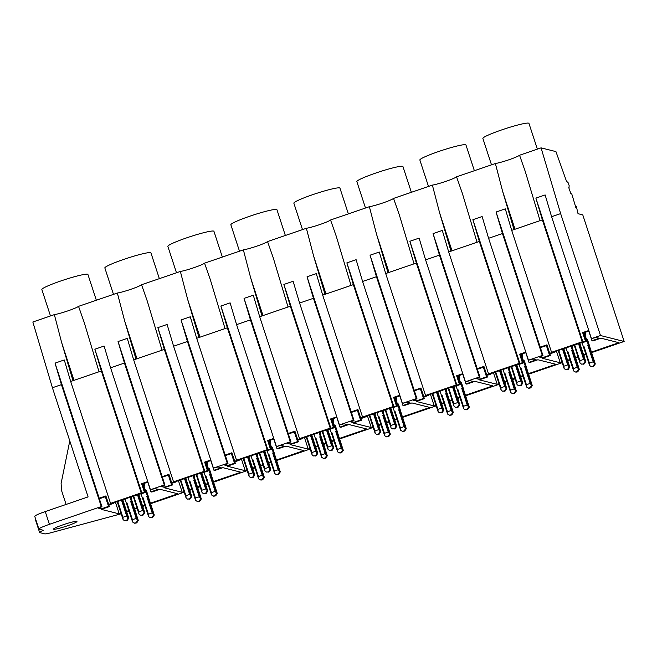 <?xml version="1.0" encoding="UTF-8"?>
<svg xmlns="http://www.w3.org/2000/svg" width="657" height="657" viewBox="0 0 657 657"><rect width="100%" height="100%" fill="white"/><g stroke="black" fill="none" stroke-linecap="round" stroke-linejoin="round"><path stroke-width="0.99" d="M542.362 219.865L511.696 230.369L551.552 352.292L582.209 341.78L542.362 219.865L535.89 198.11L545.129 194.94L551.601 216.703L560.635 213.607L600.482 335.522L624.15 341.468L582.775 214.88L578.02 213.689L576.329 206.29L575.68 205.838L575.819 207.481L571.82 194.086L570.826 193.454L568.781 187.705M569.028 187.623L569.151 185.594L568.133 182.712L566.449 181.143L555.937 151.603L541.072 147.866L560.635 213.607M541.072 147.866L519.564 155.241L525.255 171.477L540.054 220.662M519.564 155.241A13.92 1.314 -18.1 0 1 508.961 159.758A13.92 1.314 -18.1 0 1 495.378 163.519L502.63 191.343L514.012 229.58M495.378 163.519L456.558 176.823A13.92 1.314 161.9 0 1 445.955 181.34A13.92 1.314 161.9 0 1 432.38 185.11L393.559 198.406A13.92 1.314 161.9 0 1 382.957 202.923A13.92 1.314 161.9 0 1 369.374 206.692L330.553 219.996A13.92 1.314 161.9 0 1 319.951 224.513A13.92 1.314 161.9 0 1 306.376 228.283L267.547 241.579A13.92 1.314 161.9 0 1 256.944 246.096A13.92 1.314 161.9 0 1 243.369 249.865L204.549 263.17A13.92 1.314 161.9 0 1 193.946 267.686A13.92 1.314 161.9 0 1 180.363 271.448L141.542 284.752A13.92 1.314 161.9 0 1 130.94 289.269A13.92 1.314 161.9 0 1 117.365 293.038L78.544 306.343A13.92 1.314 161.9 0 1 67.942 310.851A13.92 1.314 161.9 0 1 54.359 314.621L32.85 321.996L52.412 387.737L88.095 496.906L45.251 511.581L49.415 524.327L101.285 506.555L101.975 506.728L98.065 508.066L101.252 508.863L108.52 506.375L109.366 506.588L101.252 509.364L119.237 513.881L120.987 513.281M600.482 335.522L591.448 338.618L551.601 216.703M591.456 352.086L618.894 342.691L600.917 338.174L592.803 340.95L591.965 340.745L599.233 338.248L596.055 337.452L591.448 338.618M582.209 341.78L585.428 341.09L582.644 332.598L588.795 330.496M582.907 341.96L535.89 198.11M585.428 341.09L586.405 341.344L583.03 342.494A4.492 0.427 -18.1 0 1 580.755 342.913L554.984 351.651A5.387 0.509 -18.1 0 1 555.066 351.709A5.387 0.509 -18.1 0 1 553.514 352.612L550.706 353.573L549.712 353.326L546.936 344.826L540.218 347.134L496.06 212.03L502.457 233.539L488.603 238.286L482.123 216.531L472.884 219.693L479.355 241.456L477.048 242.244L462.257 193.059L456.558 176.823M551.552 352.292L552.233 352.464L549.712 353.326M511.696 230.369L505.299 208.86L496.06 212.03M491.502 164.85L482.87 138.446A24.243 2.291 -18.1 0 1 503.484 129.306A24.243 2.291 -18.1 0 1 528.589 123.146A24.243 2.291 -18.1 0 1 528.951 123.385L537.369 149.139M528.45 373.677L555.896 364.274L537.911 359.757L529.805 362.541L528.959 362.327L536.235 359.839L533.049 359.034L528.45 360.2L542.304 355.453L542.994 355.626L539.085 356.965L542.271 357.769L549.539 355.273L550.385 355.486L542.271 358.262L560.257 362.779L562.006 362.179M567.615 360.258L569.89 359.478M575.499 357.556L577.971 356.71M583.58 354.788L585.847 354.008M465.452 395.259L492.89 385.856L474.912 381.347L466.798 384.123L465.961 383.91L473.229 381.421L470.051 380.625L465.443 381.791L479.306 377.036L479.988 377.208L476.079 378.555L479.265 379.352L486.541 376.863L487.379 377.069L479.273 379.853L497.25 384.37L499.008 383.762M504.617 381.84L506.884 381.068M512.493 379.146L514.965 378.292M520.574 376.371L522.849 375.599M402.445 416.85L429.883 407.447L411.906 402.93L403.8 405.706L402.955 405.5L410.223 403.004L407.044 402.207L402.437 403.373L416.3 398.627L416.99 398.799L413.081 400.138L416.267 400.934L423.535 398.446L424.381 398.659L416.267 401.435L434.244 405.952L436.002 405.353M441.611 403.431L443.886 402.651M449.487 400.729L451.967 399.883M457.568 397.961L459.843 397.181M339.447 438.433L366.885 429.029L348.9 424.521L340.794 427.296L339.956 427.083L347.225 424.594L344.046 423.798L339.439 424.964L353.302 420.209L353.983 420.381L350.074 421.72L353.261 422.525L360.537 420.037L361.375 420.242L353.261 423.026L371.246 427.535L373.004 426.935M378.604 425.013L380.879 424.233M386.488 422.311L388.96 421.466M394.57 419.544L396.836 418.772M276.441 460.015L303.879 450.62L285.902 446.103L277.788 448.879L276.95 448.674L284.218 446.177L281.04 445.38L276.433 446.546L281.262 444.888L290.295 441.8L290.985 441.972L287.076 443.311L290.263 444.107L297.531 441.619L298.368 441.833L290.263 444.608L308.24 449.125L309.997 448.517M315.606 446.604L317.873 445.824M323.482 443.902L325.962 443.056M331.563 441.134L333.838 440.354M213.443 481.606L240.881 472.202L222.895 467.685L214.79 470.469L213.944 470.256L221.22 467.768L218.042 466.963L213.435 468.129L227.297 463.382L227.979 463.555L224.07 464.893L227.256 465.698L234.524 463.201L235.37 463.415L227.256 466.191L245.242 470.708L246.991 470.108M252.6 468.186L254.875 467.406M260.484 465.484L262.956 464.639M268.565 462.717L270.832 461.937M150.437 503.188L177.875 493.785L159.897 489.276L151.783 492.052L150.946 491.838L158.214 489.35L155.036 488.553L150.428 489.72L164.291 484.965L164.981 485.137L161.064 486.484L164.258 487.28L171.526 484.792L172.364 484.997L164.258 487.781L182.235 492.298L183.993 491.691M189.602 489.769L191.869 488.997M197.478 487.075L199.95 486.221M205.559 484.308L207.834 483.527M126.596 511.36L128.871 510.579M134.471 508.658L136.952 507.812M142.561 505.89L144.827 505.11M121.159 513.799L50.926 532.753A13.468 1.273 -18.1 0 1 44.668 533.854L39.806 532.638A13.468 1.273 -18.1 0 1 39.609 532.507A13.468 1.273 -18.1 0 1 43.378 530.289L39.108 529.222A13.468 1.273 -18.1 0 1 38.903 529.082A13.468 1.273 -18.1 0 1 49.415 524.327M624.15 341.468L591.629 352.612M586.019 354.534L583.745 355.306M578.144 357.227L575.663 358.081M570.054 359.995L567.788 360.775M562.178 362.697L528.622 374.194M523.013 376.116L520.746 376.896M515.137 378.818L512.665 379.664M507.056 381.586L504.781 382.366M499.172 384.288L465.624 395.785M460.015 397.699L457.74 398.479M452.131 400.4L449.659 401.246M444.05 403.168L441.783 403.948M436.174 405.87L402.618 417.367M397.009 419.289L394.742 420.069M389.133 421.991L386.653 422.837M381.052 424.759L378.777 425.531M373.168 427.452L339.612 438.95M334.011 440.872L331.736 441.652M326.127 443.574L323.655 444.419M318.045 446.341L315.779 447.121M310.17 449.043L276.613 460.541M271.004 462.462L268.729 463.234M263.128 465.156L260.648 466.01M255.047 467.932L252.773 468.704M247.163 470.626L213.607 482.123M207.998 484.045L205.731 484.825M200.122 486.747L197.65 487.593M192.041 489.514L189.766 490.294M184.165 492.216L150.609 503.714M145 505.627L142.725 506.407M137.116 508.329L134.644 509.175M129.035 511.097L126.768 511.877M76.77 521.346A12.343 1.166 -18.1 0 1 76.959 521.469A12.343 1.166 -18.1 0 1 66.456 526.126A12.343 1.166 -18.1 0 1 53.669 529.263A12.343 1.166 -18.1 0 1 53.488 529.14A12.343 1.166 -18.1 0 1 63.984 524.483A12.343 1.166 -18.1 0 1 76.77 521.346M582.644 332.598L583.63 332.844L588.968 331.013M586.405 341.344L583.63 332.844M547.109 345.36L540.391 347.66M542.304 355.453L502.457 233.539M542.994 355.626L540.218 347.134M528.45 360.2L488.603 238.286M542.271 357.769L541.713 356.061M549.539 355.273L546.378 345.607M550.385 355.486L547.076 345.368M560.257 362.779L556.43 351.093M591.965 340.745L588.803 331.071M101.285 506.555L61.438 384.641L55.04 363.132L64.279 359.962L70.677 381.471L72.993 380.682L61.61 342.445L54.359 314.621M61.438 384.641L52.412 387.737M78.544 306.343L84.244 322.571L99.035 371.763L72.993 380.682M99.035 371.763L101.342 370.967L141.189 492.881L110.532 503.385L70.677 381.471M110.532 503.385L111.214 503.558L108.692 504.428L105.917 495.928L99.199 498.228L55.04 363.132M101.975 506.728L99.199 498.228M38.903 529.082L34.739 516.345A13.468 1.273 -18.1 0 1 45.251 511.581M39.609 532.507L35.445 519.761A13.468 1.273 -18.1 0 1 35.724 519.35M69.782 440.896L61.109 483.404L61.503 490.36L66.102 504.436M164.291 484.965L124.444 363.05L110.581 367.805L104.11 346.042L94.871 349.212L101.342 370.967M124.444 363.05L118.046 341.541L127.286 338.38L133.683 359.888L135.991 359.1L124.616 320.854L117.365 293.038M50.482 315.951L41.851 289.548A24.243 2.291 -18.1 0 1 62.464 280.408A24.243 2.291 -18.1 0 1 87.57 274.24A24.243 2.291 -18.1 0 1 87.931 274.486L96.349 300.241M141.189 492.881L141.887 493.054L94.871 349.212M141.887 493.054L144.409 492.192L145.386 492.438L142.011 493.596A4.492 0.427 -18.1 0 1 139.736 494.015L113.965 502.753A5.387 0.509 -18.1 0 1 114.047 502.81A5.387 0.509 -18.1 0 1 112.495 503.714L109.686 504.675L108.692 504.428M106.089 496.454L99.371 498.762M101.252 508.863L100.693 507.163M108.52 506.375L105.358 496.708M109.366 506.588L106.056 496.47M119.237 513.881L115.41 502.194M150.946 491.838L147.784 482.172M150.428 489.72L110.581 367.805M144.409 492.192L141.625 483.7L147.776 481.589M145.386 492.438L142.61 483.946L141.625 483.7M147.948 482.115L142.61 483.946M479.355 241.456L519.202 363.37L488.545 373.874L448.698 251.96L442.301 230.451L433.053 233.613L439.459 255.121L425.596 259.876L419.125 238.113L409.878 241.283L416.357 263.038L414.05 263.835L399.251 214.65L393.559 198.406M477.048 242.244L448.698 251.96M488.545 373.874L489.235 374.047L486.714 374.909L483.938 366.417L477.212 368.717L433.053 233.613M451.006 251.171L439.632 212.925L432.38 185.11M519.202 363.37L519.901 363.543L472.884 219.693M519.901 363.543L522.422 362.68L523.407 362.927L520.024 364.085A4.492 0.427 -18.1 0 1 517.757 364.504L491.978 373.242A5.387 0.509 -18.1 0 1 492.06 373.291A5.387 0.509 -18.1 0 1 490.508 374.194L487.699 375.155L486.714 374.909M479.306 377.036L439.459 255.121M479.988 377.208L477.212 368.717M465.443 381.791L425.596 259.876M522.422 362.68L519.646 354.18L525.789 352.078M523.407 362.927L520.623 354.427L519.646 354.18M484.11 366.943L477.384 369.242M525.961 352.604L520.623 354.427M428.495 186.44L419.864 160.029A24.243 2.291 -18.1 0 1 440.486 150.888A24.243 2.291 -18.1 0 1 465.591 144.729A24.243 2.291 -18.1 0 1 465.953 144.967L474.37 170.721M479.265 379.352L478.715 377.652M486.541 376.863L483.38 367.189M487.379 377.069L484.069 366.951M497.25 384.37L493.432 372.675M528.959 362.327L525.797 352.661M416.357 263.038L456.204 384.953L425.539 395.457L385.692 273.542L379.294 252.033L370.055 255.203L376.453 276.712L362.59 281.459L356.119 259.696L346.88 262.866L353.351 284.629L351.043 285.417L336.253 236.233L330.553 219.996M414.05 263.835L385.692 273.542M425.539 395.457L426.229 395.629L423.708 396.491L420.932 388L414.214 390.299L370.055 255.203M388.008 272.754L376.625 234.516L369.374 206.692M456.204 384.953L456.902 385.125L409.878 241.283M456.902 385.125L459.415 384.263L460.401 384.509L457.026 385.667A4.492 0.427 -18.1 0 1 454.751 386.086L428.98 394.824A5.387 0.509 -18.1 0 1 429.062 394.882A5.387 0.509 -18.1 0 1 427.51 395.785L424.701 396.746L423.708 396.491M416.3 398.627L376.453 276.712M416.99 398.799L414.214 390.299M402.437 403.373L362.59 281.459M459.415 384.263L456.64 375.771L462.791 373.661M460.401 384.509L457.625 376.018L456.64 375.771M421.104 388.525L414.386 390.833M462.963 374.186L457.625 376.018M365.497 208.023L356.866 181.619A24.243 2.291 -18.1 0 1 377.479 172.471A24.243 2.291 -18.1 0 1 402.585 166.311A24.243 2.291 -18.1 0 1 402.946 166.558L411.364 192.304M416.267 400.934L415.709 399.234M423.535 398.446L420.373 388.78M424.381 398.659L421.071 388.542M434.244 405.952L430.425 394.266M465.961 383.91L462.799 374.244M353.351 284.629L393.198 406.543L362.541 417.047L322.694 295.133L316.288 273.624L307.049 276.786L313.455 298.294L299.592 303.041L293.112 281.286L283.873 284.448L290.353 306.211L288.037 307L273.246 257.815L267.547 241.579M351.043 285.417L322.694 295.133M362.541 417.047L363.231 417.22L360.709 418.082L357.934 409.582L351.208 411.89L307.049 276.786M325.001 294.336L313.627 256.099L306.376 228.283M393.198 406.543L393.896 406.716L346.88 262.866M393.896 406.716L396.417 405.854L397.395 406.1L394.019 407.258A4.492 0.427 -18.1 0 1 391.753 407.668L365.974 416.415A5.387 0.509 -18.1 0 1 366.056 416.464A5.387 0.509 -18.1 0 1 364.504 417.367L361.695 418.328L360.709 418.082M353.302 420.209L313.455 298.294M353.983 420.381L351.208 411.89M339.439 424.964L299.592 303.041M396.417 405.854L393.642 397.354L399.785 395.251M397.395 406.1L394.619 397.6L393.642 397.354M358.106 410.116L351.38 412.415M399.957 395.777L394.619 397.6M302.491 229.613L293.86 203.202A24.243 2.291 -18.1 0 1 314.481 194.061A24.243 2.291 -18.1 0 1 339.587 187.902A24.243 2.291 -18.1 0 1 339.948 188.14L348.366 213.895M353.261 422.525L352.71 420.825M360.537 420.037L357.375 410.362M361.375 420.242L358.065 410.124M371.246 427.535L367.427 415.848M402.955 405.5L399.793 395.826M290.353 306.211L330.2 428.126L299.535 438.63L259.687 316.715L253.29 295.207L244.051 298.377L250.448 319.885L236.586 324.632L230.114 302.869L220.875 306.039L227.347 327.794L225.039 328.59L210.248 279.406L204.549 263.17M288.037 307L259.687 316.715M299.535 438.63L300.224 438.802L297.703 439.664L294.927 431.173L288.209 433.472L244.051 298.377M261.995 315.927L250.621 277.689L243.369 249.865M330.2 428.126L330.89 428.298L283.873 284.448M330.89 428.298L333.411 427.436L334.397 427.682L331.013 428.84A4.492 0.427 -18.1 0 1 328.746 429.259L302.976 437.997A5.387 0.509 -18.1 0 1 303.049 438.055A5.387 0.509 -18.1 0 1 301.497 438.95L298.697 439.919L297.703 439.664M290.295 441.8L250.448 319.885M290.985 441.972L288.209 433.472M276.433 446.546L236.586 324.632M333.411 427.436L330.635 418.944L336.786 416.834M334.397 427.682L331.621 419.191L330.635 418.944M295.1 431.698L288.382 434.006M336.951 417.359L331.621 419.191M239.493 251.196L230.862 224.784A24.243 2.291 -18.1 0 1 251.475 215.644A24.243 2.291 -18.1 0 1 276.581 209.484A24.243 2.291 -18.1 0 1 276.942 209.723L285.36 235.477M290.263 444.107L289.704 442.407M297.531 441.619L294.369 431.953M298.368 441.833L295.067 431.715M308.24 449.125L304.421 437.431M339.956 427.083L336.795 417.417M227.347 327.794L267.194 449.708L236.536 460.22L196.689 338.306L190.284 316.789L181.045 319.959L187.442 341.468L173.588 346.214L167.108 324.459L157.869 327.621L164.34 349.384L162.033 350.173L147.242 300.988L141.542 284.752M225.039 328.59L196.689 338.306M236.536 460.22L237.218 460.393L234.697 461.255L231.921 452.755L225.203 455.063L181.045 319.959M198.997 337.509L187.623 299.272L180.363 271.448M267.194 449.708L267.892 449.889L220.875 306.039M267.892 449.889L270.413 449.027L271.39 449.273L268.015 450.431A4.492 0.427 -18.1 0 1 265.74 450.842L239.969 459.58A5.387 0.509 -18.1 0 1 240.051 459.637A5.387 0.509 -18.1 0 1 238.499 460.541L235.691 461.501L234.697 461.255M227.297 463.382L187.442 341.468M227.979 463.555L225.203 455.063M213.435 468.129L173.588 346.214M270.413 449.027L267.637 440.527L273.78 438.424M271.39 449.273L268.614 440.773L267.637 440.527M232.093 453.289L225.376 455.588M273.953 438.942L268.614 440.773M176.487 272.778L167.855 246.375A24.243 2.291 -18.1 0 1 188.477 237.234A24.243 2.291 -18.1 0 1 213.574 231.075A24.243 2.291 -18.1 0 1 213.936 231.313L222.353 257.068M227.256 465.698L226.698 463.99M234.524 463.201L231.371 453.535M235.37 463.415L232.061 453.297M245.242 470.708L241.415 459.021M276.95 448.674L273.788 438.999M164.34 349.384L204.196 471.299L173.53 481.803L133.683 359.888M162.033 350.173L135.991 359.1M173.53 481.803L174.22 481.975L171.699 482.838L168.923 474.346L162.197 476.645L118.046 341.541M204.196 471.299L204.885 471.471L157.869 327.621M204.885 471.471L207.407 470.609L208.392 470.855L205.009 472.013A4.492 0.427 -18.1 0 1 202.742 472.432L176.971 481.17A5.387 0.509 -18.1 0 1 177.045 481.22A5.387 0.509 -18.1 0 1 175.493 482.123L172.684 483.084L171.699 482.838M164.981 485.137L162.197 476.645M207.407 470.609L204.631 462.109L210.774 460.007M208.392 470.855L205.616 462.356L204.631 462.109M169.095 474.871L162.378 477.171M210.946 460.532L205.616 462.356M113.48 294.369L104.849 267.957A24.243 2.291 -18.1 0 1 125.471 258.817A24.243 2.291 -18.1 0 1 150.576 252.658A24.243 2.291 -18.1 0 1 150.938 252.896L159.355 278.65M164.258 487.28L163.7 485.58M171.526 484.792L168.364 475.118M172.364 484.997L169.063 474.88M182.235 492.298L178.417 480.604M213.944 470.256L210.79 460.59M562.507 349.007L567.697 364.89L563.911 366.187L558.721 350.304M578.464 343.545L583.654 359.428L579.876 360.718L574.686 344.835M558.187 350.485L564.141 368.561L565.562 369.604L567.656 369.267L569.085 366.869L567.697 364.89M563.796 348.571L569.791 367.041L568.206 369.406L565.562 369.604M563.23 348.76L569.085 366.869M574.152 345.024L579.917 362.664L579.876 360.718M584.172 363.937L581.519 364.134L584.172 363.937L585.757 361.58L583.654 359.428M579.753 343.102L585.642 361.112M579.187 343.291L584.96 360.939M583.621 363.797L585.042 361.399M581.519 364.134L580.098 363.091M563.911 366.187L564.141 368.561M572.986 345.418A2.242 2.209 -75.9 0 0 572.403 347.767L573.208 350.559M584.328 334.971A1.347 1.322 104.1 0 1 584.829 334.068L585.748 334.298L585.108 332.335M585.748 334.298A1.347 1.322 -75.9 0 0 585.297 335.784L584.525 335.596M585.362 338.141L586.134 338.339L585.297 335.784M586.134 338.339A1.347 1.322 -75.9 0 0 586.783 339.102M589.263 345.056L587.366 339.25L586.446 339.02L588.344 344.826L587.719 345.04L593.197 361.818L589.419 363.116L589.641 365.489L591.07 366.532L592.869 366.622L593.714 366.335L595.299 363.97L589.165 345.089M581.757 342.806A2.242 2.209 104.1 0 1 582.406 343.792L589.641 365.489M591.07 366.532L593.164 366.195L594.585 363.797L588.344 344.826M586.446 339.02A1.347 1.322 104.1 0 1 585.51 338.61M584.352 332.598L584.829 334.068M567.344 352.021L567.976 351.807L573.462 368.585L573.504 370.532L565.973 347.824M571.565 345.902A2.242 2.209 104.1 0 0 571.483 347.537L578.628 369.267L577.207 371.665L577.749 371.805L576.912 372.092L575.105 372.002L573.684 370.959M577.749 371.805L579.334 369.439L573.298 350.526M589.419 363.116L583.933 346.338L583.309 346.551M572.387 350.296L571.754 350.51L577.24 367.288L573.462 368.585M583.933 346.338L583.424 346.584M588.458 344.859L587.719 345.04M593.197 361.818L594.585 363.797M567.976 351.807L567.459 352.053M577.207 371.665L575.105 372.002M572.502 350.321L571.754 350.51M577.24 367.288L578.628 369.267M499.501 370.597L504.691 386.48L500.913 387.778L495.723 371.895M515.466 365.128L520.656 381.011L516.87 382.308L511.68 366.425M495.189 372.076L501.135 390.143L502.556 391.186L504.658 390.849L506.079 388.451L504.691 386.48M500.79 370.154L506.793 388.632L505.208 390.989L502.556 391.186M500.223 370.351L506.079 388.451M511.146 366.606L516.911 384.246L516.87 382.308M521.165 385.519L518.521 385.725L521.165 385.519L522.75 383.162L520.656 381.011M516.755 364.684L522.644 382.694M516.188 364.881L521.954 382.522M520.615 385.388L522.044 382.982M518.521 385.725L517.092 384.682M500.913 387.778L501.135 390.143M509.988 367A2.242 2.209 -75.9 0 0 509.397 369.349L510.202 372.141M521.321 356.554A1.347 1.322 104.1 0 1 521.83 355.651L522.742 355.88L522.101 353.926M522.742 355.88A1.347 1.322 -75.9 0 0 522.299 357.375L521.527 357.178M522.356 359.724L523.128 359.921L522.299 357.375M523.128 359.921A1.347 1.322 -75.9 0 0 523.777 360.685M526.257 366.639L524.36 360.833L523.448 360.603L525.345 366.409L524.713 366.631L530.199 383.409L526.421 384.706L526.643 387.072L528.647 388.262L530.708 387.917L532.293 385.56L526.167 366.672M518.751 364.397A2.242 2.209 104.1 0 1 519.4 365.374L526.643 387.072M528.064 388.115L530.158 387.778L531.587 385.38L525.345 366.409M523.448 360.603A1.347 1.322 104.1 0 1 522.512 360.192M521.346 354.18L521.83 355.651M504.346 373.611L504.97 373.39L510.456 390.168L510.678 392.541L502.966 369.406M508.567 367.493A2.242 2.209 104.1 0 0 508.477 369.119L515.622 390.849L514.201 393.247L514.751 393.387L512.682 393.732L510.678 392.541M514.751 393.387L516.336 391.03L510.3 372.108M526.421 384.706L520.935 367.92L520.303 368.142M509.38 371.878L508.756 372.1L514.234 388.878L510.456 390.168M520.935 367.92L520.418 368.166M525.46 366.442L524.713 366.631M530.199 383.409L531.587 385.38M504.97 373.39L504.461 373.636M514.201 393.247L512.107 393.584M509.495 371.911L508.756 372.1M514.234 388.878L515.622 390.849M436.494 392.18L441.693 408.063L437.907 409.36L432.717 393.477M452.459 386.71L457.65 402.593L453.872 403.891L448.682 388.008M432.183 393.658L438.129 411.734L439.558 412.777L441.652 412.44L443.081 410.042L441.693 408.063M437.792 391.736L443.787 410.214L442.202 412.58L439.558 412.777M437.225 391.933L443.081 410.042M448.14 388.188L453.913 405.837L453.872 403.891M458.159 407.11L455.515 407.307L458.159 407.11L459.744 404.745L457.65 402.593M453.749 386.267L459.637 404.285M453.182 386.464L458.947 404.112M457.617 406.97L459.038 404.572M455.515 407.307L454.094 406.264M437.907 409.36L438.129 411.734M446.982 388.591A2.242 2.209 -75.9 0 0 446.39 390.94L447.203 393.732M458.323 378.145A1.347 1.322 104.1 0 1 458.824 377.241L459.744 377.471L459.103 375.508M459.744 377.471A1.347 1.322 -75.9 0 0 459.292 378.958L458.52 378.769M459.358 381.315L460.13 381.503L459.292 378.958M460.13 381.503A1.347 1.322 -75.9 0 0 460.771 382.275M463.259 388.23L461.362 382.423L460.442 382.193L462.339 388L461.707 388.213L467.193 404.991L463.415 406.289L463.637 408.662L465.066 409.705L466.864 409.796L467.71 409.5L469.295 407.143L463.16 388.262M455.744 385.979A2.242 2.209 104.1 0 1 456.401 386.965L463.637 408.662M465.066 409.705L467.16 409.368L468.581 406.962L462.339 388M460.442 382.193A1.347 1.322 104.1 0 1 459.506 381.783M458.34 375.771L458.824 377.241M441.34 395.194L441.972 394.98L447.458 411.758L447.491 413.705L439.968 390.997M445.561 389.075A2.242 2.209 104.1 0 0 445.479 390.701L452.624 412.432L451.195 414.838L451.745 414.969L449.684 415.314L447.68 414.132M451.745 414.969L453.33 412.612L447.294 393.699M463.415 406.289L457.929 389.511L457.297 389.724M446.382 393.469L445.75 393.683L451.236 410.461L447.458 411.758M457.929 389.511L457.412 389.757M462.454 388.024L461.707 388.213M467.193 404.991L468.581 406.962M441.972 394.98L441.455 395.218M451.195 414.838L449.101 415.175M446.497 393.494L445.75 393.683M451.236 410.461L452.624 412.432M373.496 413.77L378.687 429.653L374.909 430.943L369.719 415.06M389.453 408.301L394.652 424.184L390.866 425.481L385.675 409.59M369.177 415.249L375.131 433.316L376.551 434.359L378.654 434.022L380.075 431.624L378.687 429.653M374.786 413.327L380.781 431.805L379.196 434.162L376.551 434.359M374.219 413.516L380.075 431.624M385.142 409.779L390.907 427.42L390.866 425.481M395.161 428.692L392.516 428.89L395.161 428.692L396.746 426.336L394.652 424.184M390.751 407.857L396.631 425.867M390.184 408.054L395.949 425.695M394.611 428.553L396.04 426.155M392.516 428.89L391.087 427.847M374.909 430.943L375.131 433.316M383.984 410.173A2.242 2.209 -75.9 0 0 383.392 412.522L384.197 415.314M395.317 399.727A1.347 1.322 104.1 0 1 395.818 398.824L396.738 399.054L396.097 397.099M396.738 399.054A1.347 1.322 -75.9 0 0 396.286 400.54L395.522 400.351M396.352 402.897L397.124 403.094L396.286 400.54M397.124 403.094A1.347 1.322 -75.9 0 0 397.772 403.858M400.253 409.812L398.356 404.006L397.436 403.776L399.341 409.582L398.709 409.804L404.195 426.582L400.409 427.871L400.63 430.245L402.642 431.435L404.704 431.091L406.289 428.734L400.162 409.845M392.746 407.562A2.242 2.209 104.1 0 1 393.395 408.547L400.63 430.245M402.059 431.288L404.154 430.951L405.583 428.553L399.341 409.582M397.436 403.776A1.347 1.322 104.1 0 1 396.508 403.365M395.342 397.354L395.818 398.824M378.333 416.776L378.966 416.563L384.452 433.341L384.493 435.287L376.962 412.58M382.563 410.658A2.242 2.209 104.1 0 0 382.473 412.292L389.617 434.022L388.197 436.42L388.747 436.56L386.677 436.905L384.673 435.714M388.747 436.56L390.332 434.195L384.296 415.281M400.409 427.871L394.931 411.093L394.299 411.315M383.376 415.052L382.744 415.265L388.23 432.051L384.452 433.341M394.931 411.093L394.414 411.339M399.456 409.615L398.709 409.804M404.195 426.582L405.583 428.553M378.966 416.563L378.448 416.809M388.197 436.42L386.094 436.757M383.491 415.084L382.744 415.265M388.23 432.051L389.617 434.022M310.49 435.353L315.68 451.236L311.903 452.533L306.712 436.65M326.455 429.883L331.645 445.766L327.868 447.064L322.669 431.181M306.178 436.831L312.124 454.907L313.553 455.95L315.647 455.613L317.068 453.207L315.68 451.236M311.788 434.909L317.783 453.387L316.198 455.744L313.553 455.95M311.221 435.106L317.068 453.207M322.135 431.362L327.9 449.01L327.868 447.064M332.155 450.275L329.51 450.48L332.155 450.275L333.74 447.918L331.645 445.766M327.744 429.44L333.633 447.45M327.178 429.637L332.943 447.277M331.613 450.144L333.033 447.737M329.51 450.48L328.089 449.437M311.903 452.533L312.124 454.907M320.977 431.764A2.242 2.209 -75.9 0 0 320.386 434.105L321.199 436.897M332.311 421.318A1.347 1.322 104.1 0 1 332.82 420.414L333.731 420.644L333.091 418.681M333.731 420.644A1.347 1.322 -75.9 0 0 333.288 422.131L332.516 421.934M333.354 424.488L334.117 424.677L333.288 422.131M334.117 424.677A1.347 1.322 -75.9 0 0 334.766 425.449M337.255 431.403L335.349 425.596L334.438 425.358L336.335 431.173L335.702 431.386L341.188 448.164L337.411 449.462L337.632 451.835L339.053 452.878L340.86 452.96L341.697 452.673L343.283 450.316L337.156 431.435M329.74 429.152A2.242 2.209 104.1 0 1 330.389 430.138L337.632 451.835M339.053 452.878L341.155 452.542L342.576 450.135L336.335 431.173M334.438 425.358A1.347 1.322 104.1 0 1 333.501 424.948M332.335 418.944L332.82 420.414M315.335 438.367L315.968 438.153L321.445 454.931L321.487 456.87L313.964 434.162M319.557 432.249A2.242 2.209 104.1 0 0 319.474 433.875L326.619 455.605L325.19 458.003L325.741 458.143L323.679 458.487L321.667 457.305M325.741 458.143L327.326 455.786L321.289 436.872M337.411 449.462L331.925 432.684L331.292 432.897M320.378 436.642L319.745 436.856L325.231 453.634L321.445 454.931M331.925 432.684L331.407 432.922M336.45 431.197L335.702 431.386M341.188 448.164L342.576 450.135M315.968 438.153L315.45 438.391M325.19 458.003L323.096 458.34M320.493 436.667L319.745 436.856M325.231 453.634L326.619 455.605M247.492 456.935L252.682 472.826L248.904 474.116L243.706 458.233M263.449 451.474L268.639 467.357L264.861 468.646L259.671 452.763M243.172 458.422L249.126 476.489L250.547 477.532L252.641 477.196L254.07 474.797L252.682 472.826M248.781 456.5L254.776 474.97L253.191 477.335L250.547 477.532M248.215 456.689L254.07 474.797M259.137 452.952L264.902 470.593L264.861 468.646M269.156 471.866L266.512 472.063L269.156 471.866L270.741 469.509L268.639 467.357M264.746 451.031L270.627 469.041M264.171 451.219L269.945 468.868M268.606 471.726L270.027 469.328M266.512 472.063L265.083 471.02M248.904 474.116L249.126 476.489M257.971 453.346A2.242 2.209 -75.9 0 0 257.388 455.695L258.193 458.487M269.313 442.9A1.347 1.322 104.1 0 1 269.813 441.997L270.733 442.227L270.093 440.264M270.733 442.227A1.347 1.322 -75.9 0 0 270.282 443.713L269.518 443.524M270.347 446.07L271.119 446.267L270.282 443.713M271.119 446.267A1.347 1.322 -75.9 0 0 271.768 447.031M274.248 452.985L272.351 447.179L271.431 446.949L273.328 452.755L272.704 452.969L278.19 469.747L274.404 471.044L274.626 473.418L276.055 474.461L277.862 474.551L278.699 474.264L280.284 471.898L274.15 453.018M266.742 450.735A2.242 2.209 104.1 0 1 267.391 451.72L274.626 473.418M276.055 474.461L278.149 474.124L279.578 471.726L273.328 452.755M271.431 446.949A1.347 1.322 104.1 0 1 270.503 446.538M269.337 440.527L269.813 441.997M252.329 459.949L252.961 459.736L258.447 476.514L258.488 478.46L250.958 455.753M256.55 453.831A2.242 2.209 104.1 0 0 256.468 455.465L263.613 477.196L262.192 479.594L262.734 479.733L261.897 480.021L260.09 479.93L258.669 478.887M262.734 479.733L264.319 477.368L258.291 458.455M274.404 471.044L268.918 454.266L268.294 454.48M257.372 458.225L256.739 458.438L262.225 475.216L258.447 476.514M268.918 454.266L268.409 454.513M273.443 452.788L272.704 452.969M278.19 469.747L279.578 471.726M252.961 459.736L252.444 459.982M262.192 479.594L260.09 479.93M257.487 458.249L256.739 458.438M262.225 475.216L263.613 477.196M184.486 478.526L189.676 494.409L185.898 495.707L180.708 479.824M200.451 473.056L205.641 488.939L201.855 490.237L196.665 474.354M180.174 480.004L186.12 498.08L187.549 499.115L189.643 498.778L191.064 496.38L189.676 494.409M185.775 478.082L191.778 496.561L190.193 498.918L187.549 499.115M185.208 478.28L191.064 496.38M196.131 474.535L201.896 492.175L201.855 490.237M206.15 493.448L203.506 493.653L206.15 493.448L207.735 491.091L205.641 488.939M201.74 472.613L207.628 490.623M201.173 472.81L206.939 490.451M205.6 493.317L207.029 490.91M203.506 493.653L202.085 492.61M185.898 495.707L186.12 498.08M194.973 474.929A2.242 2.209 -75.9 0 0 194.382 477.278L195.186 480.07M206.306 464.483A1.347 1.322 104.1 0 1 206.815 463.579L207.727 463.809L207.086 461.855M207.727 463.809A1.347 1.322 -75.9 0 0 207.284 465.304L206.512 465.107M207.341 467.661L208.113 467.85L207.284 465.304M208.113 467.85A1.347 1.322 -75.9 0 0 208.762 468.613M211.242 474.568L209.345 468.761L208.433 468.531L210.33 474.338L209.698 474.559L215.184 491.337L211.406 492.635L211.628 495L213.632 496.191L215.693 495.846L217.278 493.489L211.152 474.6M203.736 472.326A2.242 2.209 104.1 0 1 204.384 473.311L211.628 495M213.049 496.043L215.151 495.707L216.572 493.308L210.33 474.338M208.433 468.531A1.347 1.322 104.1 0 1 207.497 468.121M206.331 462.109L206.815 463.579M189.331 481.54L189.955 481.318L195.441 498.096L195.482 500.043L187.959 477.335M193.552 475.422A2.242 2.209 104.1 0 0 193.47 477.048L200.607 498.778L199.186 501.176L199.736 501.316L197.667 501.661L195.663 500.47M199.736 501.316L201.321 498.959L195.285 480.037M211.406 492.635L205.92 475.849L205.288 476.07M194.365 479.807L193.741 480.029L199.219 496.807L195.441 498.096M205.92 475.849L205.403 476.095M210.445 474.37L209.698 474.559M215.184 491.337L216.572 493.308M189.955 481.318L189.446 481.565M199.186 501.176L197.092 501.513M194.48 479.84L193.741 480.029M199.219 496.807L200.607 498.778M121.488 500.108L126.678 515.991L122.892 517.289L117.702 501.406M137.444 494.639L142.635 510.522L138.857 511.819L133.667 495.936M117.168 501.587L123.114 519.662L124.543 520.705L126.637 520.369L128.066 517.971L126.678 515.991M122.777 499.665L128.772 518.143L127.187 520.508L124.543 520.705M122.21 499.862L128.066 517.971M133.133 496.117L138.898 513.766L138.857 511.819M143.144 515.039L140.499 515.236L143.144 515.039L144.737 512.674L142.635 510.522M138.734 494.204L144.622 512.214M138.167 494.393L143.932 512.041M142.602 514.899L144.023 512.501M140.499 515.236L139.079 514.193M122.892 517.289L123.114 519.662M131.967 496.52A2.242 2.209 -75.9 0 0 131.375 498.868L132.188 501.661M143.308 486.073A1.347 1.322 104.1 0 1 143.809 485.17L144.729 485.4L144.088 483.437M144.729 485.4A1.347 1.322 -75.9 0 0 144.277 486.886L143.505 486.697M144.343 489.243L145.115 489.432L144.277 486.886M145.115 489.432A1.347 1.322 -75.9 0 0 145.764 490.204M148.244 496.158L146.347 490.352L145.427 490.122L147.324 495.928L146.7 496.142L152.178 512.92L148.4 514.217L148.622 516.591L150.051 517.634L151.849 517.724L152.695 517.437L154.28 515.072L148.145 496.191M140.729 493.908A2.242 2.209 104.1 0 1 141.386 494.893L148.622 516.591M150.051 517.634L152.145 517.297L153.566 514.899L147.324 495.928M145.427 490.122A1.347 1.322 104.1 0 1 144.491 489.711M143.333 483.7L143.809 485.17M126.325 503.122L126.957 502.909L132.443 519.687L132.476 521.633L124.953 498.926M130.546 497.004A2.242 2.209 104.1 0 0 130.464 498.638L137.609 520.36L136.18 522.767L136.73 522.898L134.669 523.243L132.665 522.06M136.73 522.898L138.315 520.541L132.279 501.628M148.4 514.217L142.914 497.439L142.29 497.653M131.367 501.398L130.735 501.611L136.221 518.389L132.443 519.687M142.914 497.439L142.397 497.686M147.439 495.953L146.7 496.142M152.178 512.92L153.566 514.899M126.957 502.909L126.44 503.155M136.18 522.767L134.085 523.103M131.482 501.422L130.735 501.611M136.221 518.389L137.609 520.36M515.022 229.236L502.63 191.343M73.995 380.337L61.61 342.445M452.016 250.818L439.632 212.925M389.01 272.409L376.625 234.516M326.012 293.991L313.627 256.099M263.005 315.582L250.621 277.689M200.007 337.164L187.623 299.272M137.001 358.755L124.616 320.854M569.685 366.581L568.995 366.409M567.369 369.694L566.819 369.554M568.206 369.406L567.656 369.267M583.326 364.224L582.784 364.085M594.503 363.337L595.185 363.51M578.538 368.799L579.228 368.971M571.483 347.537L572.403 347.767M592.327 366.483L592.869 366.622M593.164 366.195L593.714 366.335M576.361 371.952L576.912 372.092M506.678 388.164L505.989 387.991M504.362 391.276L503.812 391.137M505.208 390.989L504.658 390.849M520.328 385.807L519.777 385.675M531.497 384.92L532.186 385.092M515.54 390.389L516.221 390.562M508.477 369.119L509.397 369.349M529.32 388.065L529.871 388.205M530.158 387.778L530.708 387.917M513.363 393.535L513.905 393.674M443.68 409.746L442.99 409.574M441.364 412.867L440.814 412.727M442.202 412.58L441.652 412.44M457.321 407.397L456.771 407.258M468.498 406.502L469.18 406.675M452.533 411.972L453.223 412.144M445.479 390.701L446.39 390.94M466.322 409.656L466.864 409.796M467.16 409.368L467.71 409.5M450.357 415.125L450.907 415.257M380.674 431.337L379.984 431.164M378.358 434.449L377.808 434.31M379.196 434.162L378.654 434.022M394.323 428.98L393.773 428.84M405.492 428.093L406.182 428.265M389.535 433.563L390.217 433.735M382.473 412.292L383.392 412.522M403.316 431.238L403.866 431.378M404.154 430.951L404.704 431.091M387.359 436.708L387.901 436.848M317.668 452.919L316.986 452.747M315.352 456.032L314.81 455.901M316.198 455.744L315.647 455.613M331.317 450.571L330.767 450.431M342.486 449.675L343.176 449.848M326.529 455.145L327.219 455.317M319.474 433.875L320.386 434.105M340.31 452.829L340.86 452.96M341.155 452.542L341.697 452.673M324.353 458.29L324.903 458.43M254.67 474.51L253.98 474.338M252.354 477.623L251.803 477.483M253.191 477.335L252.641 477.196M268.311 472.153L267.769 472.013M279.488 471.266L280.169 471.439M263.523 476.727L264.213 476.9M256.468 455.465L257.388 455.695M277.311 474.411L277.862 474.551M278.149 474.124L278.699 474.264M261.346 479.881L261.897 480.021M191.663 496.092L190.982 495.92M189.347 499.205L188.805 499.065M190.193 498.918L189.643 498.778M205.312 493.736L204.762 493.604M216.482 492.849L217.171 493.021M200.525 498.318L201.206 498.491M193.47 477.048L194.382 477.278M214.305 495.994L214.855 496.134M215.151 495.707L215.693 495.846M198.348 501.463L198.89 501.603M128.665 517.675L127.975 517.502M126.349 520.796L125.799 520.656M127.187 520.508L126.637 520.369M142.306 515.326L141.756 515.187M153.483 514.431L154.165 514.603M137.518 519.901L138.208 520.073M130.464 498.638L131.375 498.868M151.307 517.585L151.849 517.724M152.145 517.297L152.695 517.437M135.342 523.054L135.892 523.186M84.663 323.868L84.236 322.571"/></g></svg>
